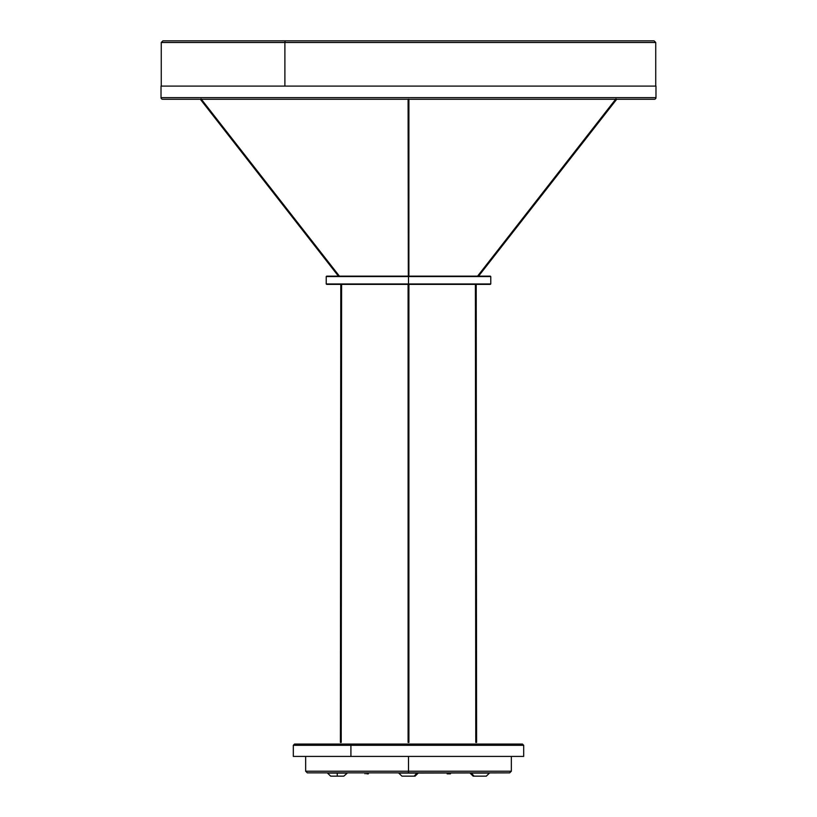 <?xml version="1.0" encoding="UTF-8"?>
<svg xmlns="http://www.w3.org/2000/svg" width="817" height="817" viewBox="0 0 817 817"><rect width="100%" height="100%" fill="white"/><g stroke="black" fill="none" stroke-linecap="round" stroke-linejoin="round"><path stroke-width="1.23" d="M465.476 744.062L351.524 744.062A1.236 0.613 90 0 0 350.912 745.298L466.088 745.298M293.374 756.409L523.687 756.409L523.687 745.298L350.912 745.298L350.912 756.409L523.442 756.409M366.71 773.842L366.71 772.862L366.71 773.842L368.355 773.842L366.71 773.842M448.809 773.842L448.809 772.862L448.809 773.842L450.453 773.842L447.154 773.842L448.809 773.842M326.953 772.862L346.97 773.096L327.525 773.096L330.671 776.15L337.247 776.15L337.247 773.096L337.247 776.15L330.671 776.15M488.168 773.096L471.327 773.096L474.054 776.15L486.329 776.15L473.196 776.15L474.054 776.15L471.327 773.096L470.03 773.096L473.176 776.15M418.794 772.862L307.304 772.862L408.5 772.862L408.5 771.217L305.66 771.217L408.5 771.217L408.5 756.409L408.5 771.217L511.34 771.217L509.696 772.862L307.304 772.862L305.66 771.217L408.5 771.217L408.5 772.862L509.696 772.862L398.778 773.096L401.923 776.15L415.077 776.15L418.222 773.096L416.925 773.096L414.188 776.15L401.984 776.15M490.047 772.862L469.458 772.862M408.5 771.217L511.34 771.217L408.5 771.217M343.824 776.15L337.247 776.15L343.824 776.15L347.542 772.862M485.441 776.15L485.972 776.15M486.268 776.15L489.475 773.096M415.056 776.15L414.188 776.15L416.925 773.096L400.075 773.096M402.27 776.15L402.812 776.15M294.61 744.062L522.39 744.062M293.313 756.409L350.912 756.409L350.912 745.298L293.313 745.298L350.912 745.298A1.236 0.613 -90 0 1 351.524 744.062L294.549 744.062L293.313 745.298L293.313 756.409M341.404 284.377L341.22 742.418L340.607 742.418L340.995 284.377L340.607 742.418L341.169 742.418M476.005 284.377L476.393 742.418L475.78 742.418L476.597 742.418L476.005 284.377M475.862 742.418L475.596 284.377M408.091 284.377L408.091 742.418L408.091 284.377M408.908 742.418L408.908 284.377L408.908 742.418L408.091 742.418L408.908 742.418M408.091 99.266L408.326 276.156L408.091 99.266M326.228 276.565L408.5 276.156L326.637 276.156L408.5 276.565L326.228 276.565L408.5 276.565L326.228 276.565L326.228 283.969L408.5 283.969L408.5 276.565L490.772 276.565L408.5 276.156L490.363 276.156L408.5 276.156L490.772 276.565L408.5 276.565L408.5 283.969L490.772 283.969L408.5 284.377L490.363 284.377L327.035 284.377M408.888 276.156L408.908 99.102M408.878 99.204L408.122 99.204M408.5 283.969L490.772 283.969L408.5 283.969M615.967 99.266L478.2 276.156M338.8 276.156L201.033 99.266M338.473 276.156L200.614 99.266L338.749 276.156M200.359 99.296L338.432 276.156M339.423 276.156L201.023 98.847M615.977 98.847L477.567 276.156M408.5 284.377L326.637 284.377L408.5 284.377M340.403 742.418L340.791 284.377M162.665 99.266L654.335 99.266A1.644 1.644 0 0 0 655.98 97.621L161.02 97.621A1.644 1.644 0 0 0 162.665 99.266A1.644 1.644 0 0 1 161.02 97.621L655.98 97.621L655.98 86.102L161.02 86.102L161.02 97.621L161.02 86.102L655.98 86.102L655.98 97.621A1.644 1.644 0 0 1 654.335 99.266L653.151 99.266L654.335 99.266M653.957 40.85L285.705 40.85A1.644 0.827 90 0 0 284.888 42.494L284.888 86.102L284.888 42.494L161.266 42.494L284.888 42.494A1.644 0.827 -90 0 1 285.705 40.85L162.91 40.85L161.266 42.494L161.266 86.102M531.295 40.85L163.043 40.85M654.09 40.85L655.734 42.494L284.888 42.494L532.112 42.494M164.564 86.102L649.28 86.102M163.849 99.266L653.151 99.266M523.687 745.298L522.451 744.062M365.066 772.862L365.066 773.842M447.154 772.862L447.154 773.842M305.66 756.409L305.66 771.217M511.34 756.409L511.34 771.217M398.778 773.096L398.206 772.862M450.453 772.862L450.453 773.842M368.355 772.862L368.355 773.842M341.22 742.418L341.608 284.377M475.78 742.418L475.392 284.377M490.772 276.565L490.772 283.969M478.568 276.156L616.631 99.357M476.597 742.418L476.209 284.377M655.734 42.494L655.734 86.102"/></g></svg>
